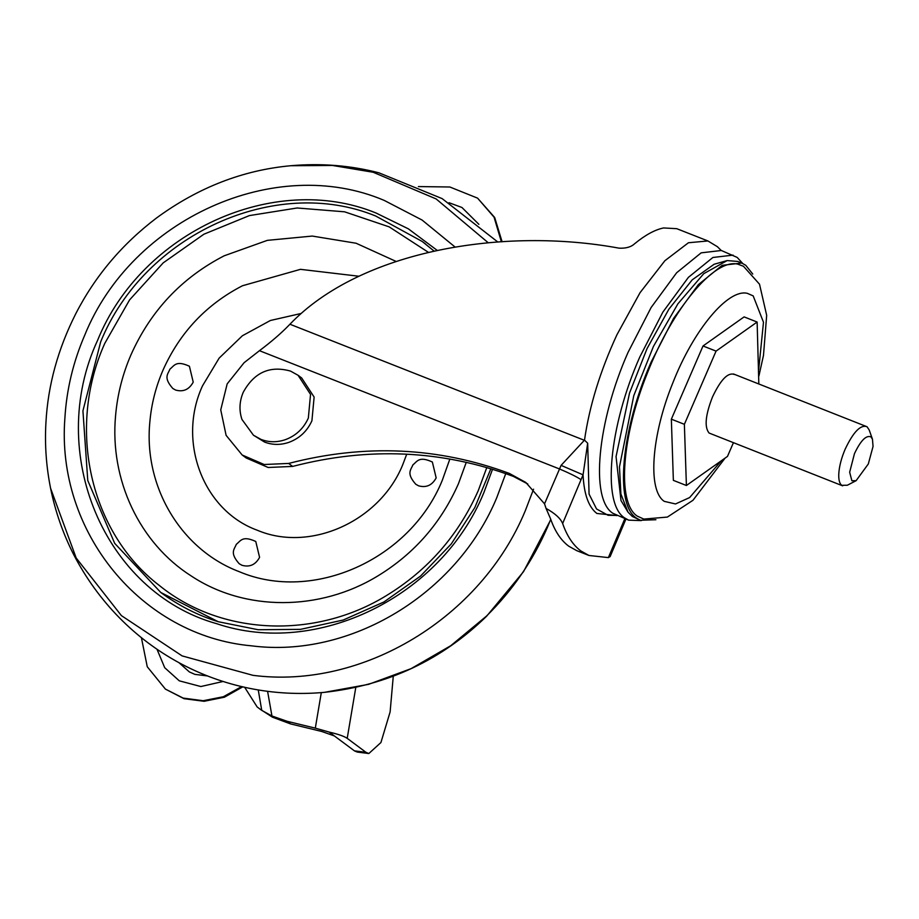 <?xml version="1.0" encoding="UTF-8"?>
<svg xmlns="http://www.w3.org/2000/svg" width="919" height="919" viewBox="0 0 919 919"><rect width="100%" height="100%" fill="white"/><g stroke="black" fill="none" stroke-linecap="round" stroke-linejoin="round"><path stroke-width="1.38" d="M449.862 459.018L442.292 480.315C410.356 559.315 313.023 603.117 239.273 571.687C181.123 549.757 143.49 486.829 149.831 422.143C151.371 404.268 155.748 386.956 162.973 370.208C179.768 332.609 206.27 304.465 242.467 285.752L300.467 269.336L358.801 276.228M218.262 621.738L160.791 592.479L114.691 543.347L87.776 480.522L82.928 410.816L100.699 341.776C144.007 234.782 275.16 174.805 375.687 216.011L422.258 241.502L425.589 244.04M406.726 454.193L402.74 464.715C379.846 521.337 310.082 552.744 257.217 530.206C203.099 510.573 176.885 441.338 202.525 385.808L219.147 358.123L242.386 335.757L270.393 320.49L300.95 313.517M241.996 565.288L239.193 563.726C229.601 552.801 234.173 549.631 236.355 544.301C240.812 540.74 242.467 535.398 255.769 541.475L259.583 557.362C255.528 564.794 249.669 567.425 241.996 565.288M418.57 485.818L415.779 484.256C406.187 473.342 410.759 470.16 412.941 464.83C417.398 461.269 419.053 455.939 432.355 462.004L436.169 477.903C432.114 485.324 426.255 487.955 418.57 485.818M175.632 390.058L172.829 388.496C163.237 377.571 167.809 374.401 169.992 369.07C174.449 365.509 176.103 360.168 189.406 366.233L193.22 382.132C189.165 389.564 183.306 392.195 175.632 390.058M418.409 186.568L449.851 186.994L477.593 198.148L494.066 217.183L501.383 241.812M241.72 686.539L223.351 696.74L203.145 700.726L183.157 698.084L165.409 689.101L147.258 666.746L141.423 637.775M242.869 686.803L224.454 697.188L204.144 701.289L184.03 698.693L165.409 689.101M477.593 198.148L494.686 217.493L502.096 241.777M849.661 472.228L854.463 453.641C860.644 440.615 866.123 435.009 870.89 436.847L872.464 439.202L873.05 446.427L868.317 463.957L856.106 480.683L851.89 480.752L849.661 472.228M856.106 480.683L847.375 485.232L841.735 485.324C839.529 483.578 838.542 479.787 838.771 473.963C839.219 466.45 841.344 458.179 845.17 449.173C853.418 431.792 860.724 424.325 867.076 426.772L869.167 429.92M733.511 373.976L867.076 426.772M842.666 485.841L709.1 433.044C704.241 427.128 705.39 415.078 712.535 396.882C720.772 379.513 728.078 372.046 734.43 374.493M684.379 424.314L671.352 419.167L673.363 480.361L686.401 485.496L684.379 424.314L716.062 351.115L757.13 322.041L758.83 383.947M733.385 442.763L727.48 456.41L686.401 485.496M671.352 419.167L703.024 345.981L744.103 316.894L757.13 322.041M703.024 345.981L716.062 351.115M329.197 732.087L354.55 750.938L329.197 732.087L315.309 728.135L321.305 692.604M355.779 687.515L347.21 738.336C344.211 736.268 338.249 734.201 329.335 732.121M315.309 728.135L287.073 721.277L290.611 723.919L321.799 731.49L334.367 735.935M354.481 750.857L365.98 752.316L368.841 753.534L357.296 752.064L354.55 750.938M368.841 753.534L380.925 742.529L390.115 711.938L393.263 676.315M287.073 721.277L271.944 715.981L261.743 710.376L258.25 689.87M259.342 708.675L272.438 717.188L290.611 723.919M244.603 687.194L257.171 706.975L261.743 710.376M365.98 752.316L347.21 738.336M641.324 520.613L628.607 520.143L612.755 513.216C590.032 498.661 597.361 421.568 628.033 352.414L651.134 307.486L676.648 272.748L701.151 252.851L721.335 250.496L737.187 257.423L742.69 263.454M628.607 520.143L624.495 517.845C601.773 503.29 609.09 426.198 639.773 357.031L662.863 312.115L688.388 277.366L712.891 257.481L733.075 255.126M655.913 519.729L640.359 520.269L636.362 518.029C614.306 503.911 621.416 429.081 651.192 361.96L673.604 318.365L698.371 284.637L722.15 265.338L741.748 263.041L745.734 265.281L752.753 274.057M640.359 520.269L632.261 516.421L627.999 512.113L620.888 493.985L619.475 466.863L633.788 395.629L653.398 346.52L677.923 303.787L703.759 273.667L727.147 260.582L737.647 261.433L741.748 263.052M627.999 512.113L620.991 500.556L616.052 456.594L629.526 393.022L647.033 348.623L668.871 309.198L692.237 279.824L714.143 264.247L727.147 260.582M725.08 458.11L692.983 500.281L667.389 517.075L643.805 519.086L637.212 516.076C616.787 502.75 621.577 436.238 647.539 372.666C672.513 308.658 714.362 258.331 737.796 264.132L743.46 266.269L759.519 284.212L766.676 315.343L763.482 355.4L758.91 375.963M546.058 508.437L544.542 503.83L561.084 465.37L584.507 440.121L587.678 443.222L583.06 474.836L562.646 523.531C560.567 518.431 555.03 513.399 546.058 508.437L550.492 518.638C554.835 531.159 560.912 540.326 568.712 546.162L576.856 550.711L588.964 555.478L580.819 550.929C573.042 545.116 566.989 535.984 562.646 523.531M610.193 556.466L608.378 557.603L624.851 518.661M608.378 557.603L588.964 555.478M561.084 465.37L583.06 474.836C584.002 494.215 588.608 507.093 596.879 513.457L617.028 515.582M544.542 503.83L525.794 482.429L509.321 473.411C438.26 447.048 364.705 443.716 288.658 463.44L264.155 464.509L242.156 454.985L226.108 435.342L220.744 409.874L227.177 383.878L244.086 362.718L259.457 350.69C271.599 341.604 281.754 332.781 289.933 324.235C361.121 249.899 504.29 226.947 619.084 248.164C625.908 248.498 631.089 247.027 634.604 243.753C645.31 234.977 654.96 229.716 663.587 227.946L676.74 228.682L707.894 240.95L717.371 246.683L721.151 250.427M288.658 463.44L292.656 466.415C368.703 446.703 442.257 450.023 513.33 476.387L527.782 483.968M292.656 466.415L268.153 467.484L246.166 457.972L242.156 454.985M285.51 439.615C296.01 435.652 303.615 428.484 308.336 418.088L310.542 394.4L298.078 375.285L290.542 371.092C269.876 365.314 254.092 372.413 243.179 392.402C239.388 401.488 238.974 410.494 241.95 419.443L253.437 435.204L260.985 439.397C268.945 442.43 277.113 442.51 285.51 439.615M253.437 435.204L264.557 442.062C272.518 445.106 280.697 445.175 289.094 442.28C299.583 438.317 307.199 431.149 311.92 420.753L314.126 397.065L301.662 377.95L298.078 375.285M466.278 462.28L458.386 483.865C441.051 523.026 414.228 553.686 377.927 575.868C319.823 611.468 244.81 611.514 191.278 575.995C139.55 543.175 109.602 479.752 115.576 415.687C117.379 394.733 122.503 374.435 130.969 354.814C150.659 310.737 181.721 277.733 224.156 255.815L267.36 240.353L312.276 236.068L356.09 243.236L396.066 261.41M486.794 467.541L478.271 490.597C458.489 535.26 427.898 570.239 386.497 595.546C314.918 639.613 221.031 635.5 159.492 585.598C90.051 532.733 66.467 428.357 104.777 343.384L129.568 299.916L163.226 262.845L203.892 234.219L249.359 215.597L297.136 207.981L344.602 211.818L389.174 226.867L428.392 252.323M492.538 469.253L483.899 492.55C441.579 596.511 317.124 657.636 216.815 623.725C104.295 592.399 45.445 452.481 97.609 340.283C141.434 231.99 274.195 171.279 375.951 212.978L408.346 228.831L437.191 250.37M505.749 473.618L496.788 497.627C456.789 594.248 350.196 658.636 251.461 645.827C141.308 635.971 55.956 531.791 64.893 418.134C66.593 389.576 73.198 361.937 84.72 335.205C131.831 218.665 275.424 154.036 384.234 200.411L422.097 220.055L455.054 247.016M533.56 489.195L525.231 510.895C480.832 618.096 362.557 689.549 253.001 675.339L182.111 655.902L121.388 615.604L76.208 558.028L50.579 488.265C55.243 511.32 62.917 533.376 73.6 554.444C123.226 650.17 222.007 701.771 324.499 692.34L321.995 692.547M50.579 488.265C46.18 466.209 44.64 444.222 45.95 422.326C47.972 385.302 57.908 349.105 75.76 313.747C95.139 276.056 122.112 244.098 156.678 217.872C198.228 187.476 242.949 170.095 290.863 165.719L332.552 165.466L373.229 172.278L436.157 198.952L488.276 242.8M550.734 519.327L547.391 527.403C532.802 560.935 512.434 590.549 486.312 616.247L450.781 645.689L411.126 668.63L368.588 684.345L324.499 692.34M478.879 224.339L461.947 207.487L449.012 202.708M178.86 662.588L189.36 671.927L194.862 674.362L207.751 675.982M157.011 649.285L164.708 667.699L179.285 680.83L200.836 686.539L223.225 681.438M267.578 691.249L271.944 715.981M257.171 706.975L261.501 710.192M721.335 460.752L689.618 497.57L675.534 503.957L664.276 501.36C647.413 490.355 651.376 435.445 672.811 382.947C693.431 330.105 727.986 288.543 747.331 293.333L753.189 295.895L763.482 322.247L758.703 369.622M584.507 440.121C589.389 406.152 600.187 371.046 616.913 334.792L640.049 292.679L664.896 260.709L688.446 242.754L707.894 240.962M587.678 443.222L589.068 494.112L596.557 508.965L608.102 515.306M259.457 350.69L559.487 468.954C569.55 473.228 576.718 476.777 580.992 479.626M289.933 324.235L584.335 440.281M509.321 473.411L513.33 476.387M160.791 592.479C178.757 605.713 197.953 615.466 218.377 621.749L258.159 629.733L300.479 629.366L343.178 620.049L383.935 601.968L420.58 576.052L451.286 543.899L474.824 507.564L490.861 468.736M434.055 251.048L422.258 241.502M550.814 519.568L523.531 571.664L486.588 616.247C441.74 659.968 387.703 685.333 324.487 692.34M497.857 242.042L442.131 198.607L378.984 172.841C350.61 165.454 321.248 163.077 290.875 165.719M872.464 439.202L869.179 429.92M733.029 443.59L733.431 442.786M608.022 515.295L616.683 515.444M625.919 519.086L610.101 556.684"/></g></svg>
